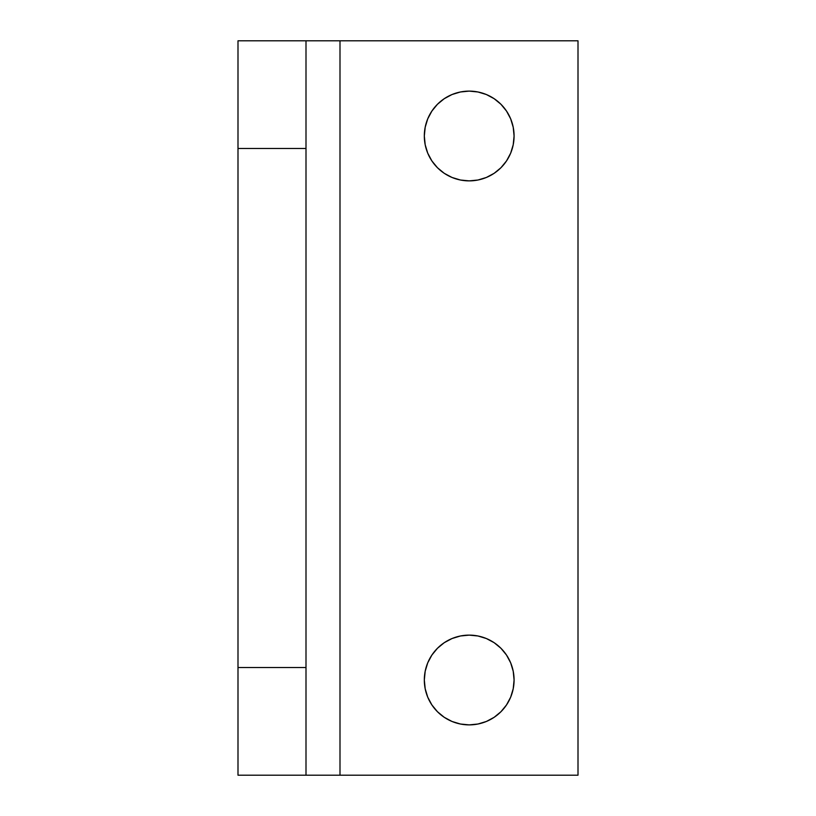 <?xml version="1.0" encoding="UTF-8"?>
<svg xmlns="http://www.w3.org/2000/svg" width="816" height="816" viewBox="0 0 816 816"><rect width="100%" height="100%" fill="white"/><g stroke="black" fill="none" stroke-linecap="round" stroke-linejoin="round"><path stroke-width="1.22" d="M477.952 91.984L469.2 91.117A44.88 44.88 0 0 1 514.08 135.997A44.88 44.88 0 0 1 469.2 180.877A44.88 44.88 0 0 1 424.32 135.997A44.88 44.88 0 0 1 469.2 91.117L460.448 91.984L452.023 94.534L444.261 98.685L437.468 104.264L431.888 111.068L427.737 118.83L425.187 127.245L424.32 135.997L425.187 144.758L427.737 153.173L431.888 160.936L437.468 167.739L444.261 173.318L452.023 177.46L460.448 180.02L469.2 180.877L477.952 180.02L486.377 177.46L494.139 173.318L500.932 167.739L506.512 160.936L510.663 153.173L513.213 144.758L514.08 135.997L513.213 127.245L510.663 118.83L506.512 111.068L500.932 104.264L494.139 98.685L486.377 94.534L477.952 91.984L469.2 91.117L460.448 91.984M460.448 724.016L469.2 724.883A44.88 44.88 0 0 1 424.32 680.003A44.88 44.88 0 0 1 469.2 635.123L460.448 635.98L452.023 638.54L444.261 642.682L437.468 648.261L431.888 655.064L427.737 662.827L425.187 671.242L424.32 680.003L425.187 688.755L427.737 697.17L431.888 704.932L437.468 711.736L444.261 717.315L452.023 721.466L460.448 724.016L469.2 724.883L477.952 724.016L486.377 721.466L494.139 717.315L500.932 711.736L506.512 704.932L510.663 697.17L513.213 688.755L514.08 680.003L513.213 671.242L510.663 662.827L506.512 655.064L500.932 648.261L494.139 642.682L486.377 638.54L477.952 635.98L469.2 635.123A44.88 44.88 0 0 1 514.08 680.003A44.88 44.88 0 0 1 469.2 724.883L477.952 724.016M308.591 40.8L339.997 40.8L339.997 775.2L306 775.2L306 40.8L578.003 40.8L578.003 775.2L308.591 775.2M306 775.2L306 667.539L237.997 667.539L306 667.539L306 148.461L237.997 148.461L237.997 775.2L306 775.2L237.997 775.2L237.997 40.8L306 40.8L237.997 40.8L237.997 148.461L306 148.461L306 40.8M578.003 40.8L578.003 775.2L339.997 775.2L339.997 40.8L578.003 40.8M427.737 118.83L425.187 127.245L424.32 135.997L425.187 144.758M431.888 160.936L437.468 167.739M452.023 177.46L460.448 180.02M469.2 180.877L477.952 180.02M510.663 153.173L513.213 144.758M514.08 135.997L513.213 127.245L510.663 118.83L506.512 111.068M437.468 648.261L431.888 655.064M425.187 671.242L424.32 680.003L425.187 688.755L427.737 697.17L431.888 704.932M510.663 697.17L513.213 688.755L514.08 680.003M477.952 635.98L469.2 635.123"/></g></svg>
